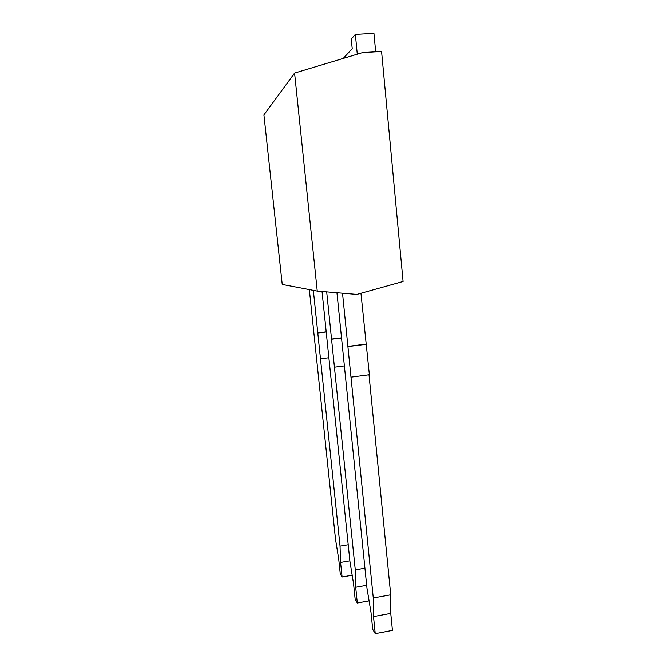 <?xml version="1.0" encoding="UTF-8"?>
<svg xmlns="http://www.w3.org/2000/svg" width="667" height="667" viewBox="0 0 667 667"><rect width="100%" height="100%" fill="white"/><g stroke="black" fill="none" stroke-linecap="round" stroke-linejoin="round"><path stroke-width="1" d="M343.247 58.413L352.209 48.674L351.276 39.053L355.361 34.392L373.929 33.35L375.671 51.793M355.361 34.392L357.27 54.185M381.566 51.442L403.076 281.499L356.853 294.414L317.25 291.095L294.589 73.07L362.581 52.585L381.566 51.442M317.25 291.095L282.233 284.442L263.924 114.907L294.589 73.07M309.33 289.595L335.484 539.011L338.753 559.438L340.262 573.87L342.088 576.988L340.562 562.414L340.037 546.115L313.34 290.353M326.196 331.832L317.775 332.85M322.028 291.496L349.942 561.564L353.56 583.783L355.161 599.341L357.295 602.993L355.678 587.268L355.269 569.885L326.688 291.888M341.521 337.81L331.541 339.036M336.943 292.746L366.942 588.094L370.994 612.448L372.703 629.323L375.229 633.65L373.503 616.583L373.27 597.966L342.513 293.213M351.317 377.097L369.36 374.721L360.947 293.272M368.993 374.771L390.712 594.806L390.745 613.39L392.429 630.39L375.229 633.65M365.966 344.122L347.882 346.373M352.159 575.221L342.088 576.988M349.858 560.814L340.562 562.414M348.199 544.739L340.037 546.115M328.614 357.754L320.719 358.754M326.213 331.974L318.026 332.966M369.059 600.85L357.295 602.993M366.658 585.309L355.678 587.268M364.924 568.201L355.269 569.885M344.064 365.933L334.709 367.142M341.537 337.977L331.832 339.17M390.745 613.39L373.503 616.583M390.712 594.806L373.27 597.966M366.35 344.272L348.232 346.532"/></g></svg>
